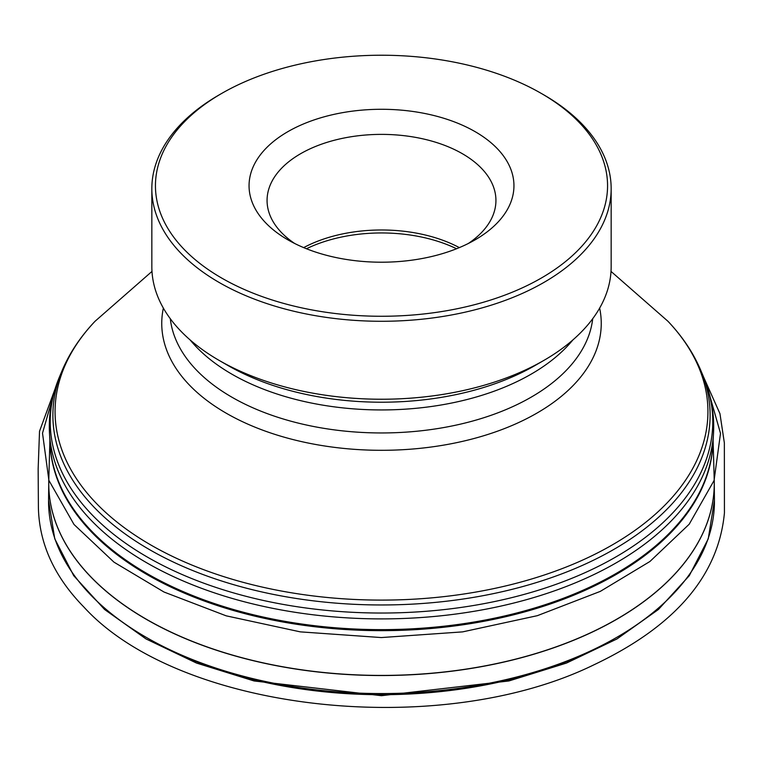 <?xml version="1.0" encoding="UTF-8"?>
<svg xmlns="http://www.w3.org/2000/svg" width="763" height="763" viewBox="0 0 763 763"><rect width="100%" height="100%" fill="white"/><g stroke="black" fill="none" stroke-linecap="round" stroke-linejoin="round"><path stroke-width="1.14" d="M610.076 641.111A327.842 189.281 180 0 1 152.934 641.111M542.617 94.192A229.663 132.6 180 0 1 543.905 94.927L543.905 94.927A229.663 132.6 180 0 1 611.163 188.69A229.663 132.6 180 0 1 381.5 321.28A229.663 132.6 180 0 1 151.837 188.69A229.663 132.6 180 0 1 219.105 94.927A229.663 132.6 180 0 1 220.383 94.192M611.163 188.69L611.163 266.64A229.663 132.6 180 0 1 543.905 360.394A229.663 132.6 180 0 1 219.105 360.394L219.105 360.394A229.663 132.6 180 0 1 151.837 266.64L151.837 188.69M227.927 365.487L219.105 360.394L227.918 365.487A217.188 125.399 0 0 0 227.927 365.487A217.188 125.399 0 0 0 535.082 365.487A217.188 125.399 0 0 0 539.365 362.94M541.349 93.458A226.058 130.521 0 0 0 221.651 93.458A226.058 130.521 0 0 0 221.651 278.037A226.058 130.521 0 0 0 541.349 278.037A226.058 130.521 0 0 0 541.358 93.458A226.058 130.521 0 0 0 541.349 93.458L543.905 94.927L541.358 93.458M287.851 239.811L287.851 239.811A132.447 76.462 180 0 1 287.851 131.675A132.447 76.462 180 0 1 475.149 131.675A132.447 76.462 180 0 1 475.158 239.811A132.447 76.462 180 0 1 287.851 239.811M294.68 243.492A114.431 66.066 180 0 1 267.069 200.45A114.431 66.066 180 0 1 381.5 134.383A114.431 66.066 180 0 1 495.931 200.45A114.431 66.066 180 0 1 468.32 243.492M459.326 247.613A114.431 66.066 0 0 0 459.288 247.594A114.431 66.066 0 0 0 303.722 247.594A114.431 66.066 0 0 0 303.684 247.613M688.379 347.394A328.615 189.72 180 0 1 700.854 370.532A328.615 189.72 180 0 1 542.398 580.672A328.615 189.72 180 0 1 149.138 549.398A328.615 189.72 180 0 1 62.146 370.532A328.615 189.72 180 0 1 74.621 347.394M60.897 373.612A331.276 191.265 0 0 0 59.562 376.693A331.276 191.265 0 0 0 147.259 557.019A331.276 191.265 0 0 0 543.704 588.54A331.276 191.265 0 0 0 703.448 376.693A331.276 191.265 0 0 0 702.103 373.612M49.967 439.049A331.543 191.418 0 0 0 50.148 444.6A331.543 191.418 0 0 0 147.068 573.576A331.543 191.418 0 0 0 503.256 616.266A331.543 191.418 0 0 0 712.861 444.6A331.543 191.418 0 0 0 713.043 439.049M711.612 405.725A332.182 191.78 180 0 1 713.5 433.498A332.182 191.78 180 0 1 503.494 605.498A332.182 191.78 180 0 1 146.61 562.722A332.182 191.78 180 0 1 49.509 433.498A332.182 191.78 180 0 1 51.398 405.725M49.9 440.375L48.784 480.185A332.763 192.123 0 0 0 146.2 619.146A332.763 192.123 0 0 0 511.334 660.195A332.763 192.123 0 0 0 714.225 480.185L714.263 482.321A332.763 192.123 180 0 1 509.713 660.701A332.763 192.123 180 0 1 146.2 619.26A332.763 192.123 180 0 1 48.746 482.321A332.763 192.123 180 0 1 48.756 481.253M712.976 442.511A331.524 191.408 180 0 1 381.5 630.658A331.524 191.408 180 0 1 50.024 442.511M48.784 480.185L48.565 500.261A332.945 192.219 0 0 0 381.5 693.567A332.945 192.219 0 0 0 714.435 500.261L714.263 482.321A332.763 192.123 180 0 0 714.244 481.253M223.635 362.94A217.188 125.399 0 0 0 227.918 365.487M572.851 339.964A211.656 122.194 180 0 1 381.5 409.941A211.656 122.194 180 0 1 190.159 339.964M592.708 318.724A211.656 122.194 180 0 1 381.5 432.955A211.656 122.194 180 0 1 170.302 318.724M599.642 308.109A219.754 126.877 180 0 1 381.5 450.304A219.754 126.877 180 0 1 163.358 308.109M50.148 444.6L49.509 433.498C48.441 414.128 51.789 395.196 59.562 376.693L62.146 370.532C69.586 352.973 80.554 336.55 95.051 321.271A326.43 188.461 0 0 0 150.683 544.906A326.43 188.461 0 0 0 577.171 562.493A326.43 188.461 0 0 0 667.949 321.271L611.02 271.409M456.56 248.748A116.634 67.335 0 0 0 306.449 248.748M707.253 386.851L720.501 433.394L714.073 480.509L689.189 524.229L649.923 561.492L600.309 591.382L537.343 615.674L462.626 631.878L381.328 637.563L300.279 631.859L226.201 615.836L163.997 592.021L113.992 562.169L74.001 524.467L48.899 480.404L42.518 433.193L55.756 386.851M667.949 321.271C682.456 336.55 693.424 352.973 700.854 370.532L703.448 376.693C711.211 395.196 714.569 414.128 713.5 433.498L712.861 444.6M713.1 440.375L714.225 480.185M48.565 500.261L54.755 538.812L73.725 575.703L104.569 609.475L146.029 638.936L196.492 663.057L254.06 680.958L381.481 695.694L508.921 680.958L566.489 663.066L616.971 638.946L658.431 609.475L689.275 575.703L708.255 538.812L714.435 500.261M535.082 365.487L543.905 360.394M95.051 321.271L151.99 271.409M221.651 93.458L219.105 94.927M703.496 376.817L719.957 413.68L724.354 442.912L724.43 512.908C718.508 575.741 675.045 626.356 594.053 664.754C439.364 740.549 179.4 711.803 83.873 607.033C54.507 577.028 39.352 544.038 38.408 508.063L38.15 468.93L39.523 431.286L59.504 376.817"/></g></svg>
